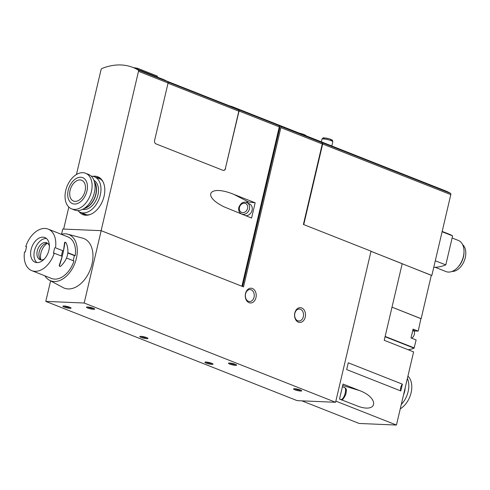 <?xml version="1.0" encoding="UTF-8"?>
<svg xmlns="http://www.w3.org/2000/svg" width="490" height="490" viewBox="0 0 490 490"><rect width="100%" height="100%" fill="white"/><g stroke="black" fill="none" stroke-linecap="round" stroke-linejoin="round"><path stroke-width="0.73" d="M303.904 134.634L304.578 134.707M299.053 133.035L303.377 134.26M280.874 127.614L322.279 143.962L303.396 224.457L371.022 251.162L335.583 402.278L84.194 303.022L101.167 230.674L243.518 286.883L280.874 127.614A1.397 0.907 -68.5 0 0 280.543 126.322A83.741 54.482 -68.5 0 0 274.927 123.511A83.741 54.482 -68.5 0 0 274.333 123.284M322.279 143.962A1.397 0.907 -68.5 0 0 321.948 142.67A83.741 54.482 -68.5 0 0 316.332 139.858L274.927 123.511M316.724 140.018A83.741 54.482 111.5 0 1 317.122 140.171L367.102 159.905A83.741 54.482 -68.5 0 1 367.794 160.187L437.588 187.744A83.741 54.482 -68.5 0 0 436.896 187.462A83.741 54.482 -68.5 0 0 436.198 187.198M303.751 224.598L322.653 144.023L450.806 194.622A1.397 0.907 -68.5 0 0 450.469 193.329A83.741 54.482 -68.5 0 0 445.275 190.775L436.896 187.462M317.122 140.171A83.741 54.482 111.5 0 1 322.316 142.725A1.397 0.907 111.5 0 1 322.653 144.023M402.382 384.166L348.261 362.796L346.669 369.57L400.789 390.94L402.382 384.166A5.58 3.632 -68.5 0 0 400.789 390.94M370.985 251.339L402.204 263.669L384.234 340.299L413.609 351.9L396.453 425.051L335.852 401.12M339.515 399.056L359.048 406.633C378.121 412.862 378.69 397.702 359.648 390.61L343.037 384.05L339.515 399.056M396.453 425.051L359.176 423.464L301.895 400.851M241.901 286.246L279.276 126.898A1.397 0.907 -68.5 0 0 278.939 125.599A83.741 54.482 -68.5 0 0 273.745 123.045L233.522 107.163A83.741 54.482 111.5 0 1 238.716 109.717A1.397 0.907 111.5 0 1 239.053 111.016L279.276 126.898M223.403 170.434A2.793 2.07 -87.6 0 0 225.4 168.419L239.053 111.016M225.59 168.431A2.793 2.07 -87.6 0 1 223.495 170.44A2.793 2.07 -87.6 0 1 222.987 170.33L155.955 143.864A2.793 2.07 -87.6 0 1 154.607 140.403L168.076 82.988A1.397 0.907 -68.5 0 0 167.739 81.695A83.741 54.482 -68.5 0 0 162.545 79.135L132.968 67.461A83.741 54.482 -68.5 0 0 101.969 68.478A1.397 0.907 -68.5 0 0 101.032 69.721L76.452 174.526M101.124 230.674L138.499 71.307A1.397 0.907 -68.5 0 0 138.162 70.015A83.741 54.482 -68.5 0 0 132.968 67.461M233.767 194.346C209.836 184.467 201.108 195.498 223.924 206.786L251.578 218.068L255.161 202.793L233.767 194.346L248.644 202.015A7.956 6.523 -62.7 0 0 245.956 202.303M63.657 229.081L68.821 207.068M279.416 126.616A82.902 53.937 -68.5 0 0 279.325 126.561L279.416 126.616A1.397 0.907 -68.5 0 1 279.759 127.915L242.562 286.509M420.91 318.653L392.006 307.163L420.922 318.586L418.197 331.124L415.293 331.001A4.606 2.995 -68.5 0 0 414.019 331.295M408.133 349.738A41.87 27.244 -68.5 0 0 414.068 348.182L416.126 339.968L411 337.941L413.076 329.096L418.197 331.124M421.143 318.665L431.323 275.257L402.186 263.755M411.79 334.584A4.465 2.903 -68.5 0 0 412.133 333.525A4.465 2.903 -68.5 0 0 412.286 332.459M411.563 338.167A4.202 2.732 -68.5 0 0 414.32 334.45A4.202 2.732 -68.5 0 0 413.211 330.499L412.794 330.285M84.194 303.022L45.791 301.393L297.179 400.649L335.583 402.278M87.79 308.039A4.189 0.698 13.2 0 1 86.608 307.095A4.189 0.698 13.2 0 1 90.76 307.475A4.189 0.698 13.2 0 1 94.644 308.982A4.189 0.698 13.2 0 1 92.451 309.214A4.189 0.698 13.2 0 1 87.79 308.039M64.184 307.034A4.189 0.698 13.2 0 1 63.002 306.097A4.189 0.698 13.2 0 1 67.154 306.471A4.189 0.698 13.2 0 1 71.038 307.983A4.189 0.698 13.2 0 1 68.845 308.216A4.189 0.698 13.2 0 1 64.184 307.034M141.077 337.396A4.189 0.698 13.2 0 1 139.895 336.459A4.189 0.698 13.2 0 1 144.048 336.832A4.189 0.698 13.2 0 1 147.931 338.345A4.189 0.698 13.2 0 1 145.738 338.578A4.189 0.698 13.2 0 1 141.077 337.396M229.749 364.088A4.189 0.698 13.2 0 1 228.567 363.151A4.189 0.698 13.2 0 1 232.713 363.525A4.189 0.698 13.2 0 1 236.603 365.032A4.189 0.698 13.2 0 1 234.41 365.271A4.189 0.698 13.2 0 1 229.749 364.088M206.143 363.084A4.189 0.698 13.2 0 1 204.961 362.147A4.189 0.698 13.2 0 1 209.114 362.526A4.189 0.698 13.2 0 1 212.997 364.033A4.189 0.698 13.2 0 1 210.804 364.266A4.189 0.698 13.2 0 1 206.143 363.084M294.809 389.777A4.189 0.698 13.2 0 1 293.632 388.84A4.189 0.698 13.2 0 1 297.779 389.219A4.189 0.698 13.2 0 1 301.662 390.726A4.189 0.698 13.2 0 1 299.47 390.959A4.189 0.698 13.2 0 1 294.809 389.777M61.544 234.245L62.763 229.044L101.167 230.674M45.791 301.393L50.605 280.868M255.964 297.651A7.399 5.482 92.4 0 0 249.569 288.408A7.399 5.482 92.4 0 0 246.684 300.707A7.399 5.482 92.4 0 0 255.964 297.651M305.252 317.116A7.399 5.482 92.4 0 0 298.857 307.873A7.399 5.482 92.4 0 0 295.972 320.172A7.399 5.482 92.4 0 0 305.252 317.116M431.304 275.325L370.991 251.309M450.806 194.622L431.874 275.349M433.76 267.32A55.829 36.321 -68.5 0 0 445.796 264.906L452.601 235.892L442.103 231.746M452.601 235.892A55.829 36.321 -68.5 0 0 449.042 234.128L442.182 231.415M445.796 264.906L435.298 260.76M451.982 271.454A14.792 9.622 -68.5 0 0 465.255 257.673A14.792 9.622 -68.5 0 0 462.591 244.602M435.163 267.295L445.998 271.576A16.746 10.896 -68.5 0 0 457.66 267.46L458.303 266.768A15.037 9.782 -68.5 0 0 463.448 256.907A15.037 9.782 -68.5 0 0 463.999 252.344L464.005 251.395A16.746 10.896 -68.5 0 0 458.297 240.418L452.117 237.981M457.66 267.46A16.746 10.896 -68.5 0 0 463.387 256.478A16.746 10.896 -68.5 0 0 464.005 251.395M78.97 211.588A20.347 13.236 -68.5 0 0 89.995 214.571A20.347 13.236 -68.5 0 0 104.058 196.3A20.347 13.236 -68.5 0 0 102.986 181.68A20.347 13.236 -68.5 0 0 92.892 176.32M157.18 77.016L157.388 76.122L137.672 68.337A85.138 55.388 -68.5 0 0 133.537 67.681M225.4 168.419L238.826 111.181A1.397 0.907 -68.5 0 0 238.483 109.889A83.741 54.482 -68.5 0 0 233.461 107.433L166.526 81.003M229.338 105.803A83.741 54.482 111.5 0 1 233.522 107.163M137.463 69.231L137.672 68.337M303.328 316.687A6.003 4.447 92.4 0 0 299.347 309.019A6.003 4.447 92.4 0 0 294.649 314.825A6.003 4.447 92.4 0 0 298.839 321.011A6.003 4.447 92.4 0 0 303.328 316.687M254.041 297.222A6.003 4.447 92.4 0 0 250.053 289.553A6.003 4.447 92.4 0 0 245.361 295.36A6.003 4.447 92.4 0 0 249.545 301.546A6.003 4.447 92.4 0 0 254.041 297.222M255.161 202.793L248.644 202.015M240.345 213.181A7.956 6.523 -62.7 0 0 240.535 213.707M247.107 202.713C245.221 201.739 241.294 201.317 238.808 207.49C238.275 210.394 239.12 212.525 241.356 213.879A6.278 5.151 117.3 0 0 248.81 210.657A6.278 5.151 117.3 0 0 247.107 202.713L249.735 204.067A6.278 5.151 117.3 0 1 251.836 211.092A6.278 5.151 117.3 0 1 245.564 215.692M103.225 182.164A19.539 12.716 -68.5 0 0 98.564 177.937A19.539 12.716 -68.5 0 0 95.973 177.362M81.928 212.936A19.539 12.716 -68.5 0 0 84.213 214.283A19.539 12.716 -68.5 0 0 90.503 214.381M300.695 390.126A3.43 0.576 13.2 0 1 295.488 389.078A3.43 0.576 13.2 0 1 294.766 388.735M212.029 363.433A3.43 0.576 13.2 0 1 206.817 362.386A3.43 0.576 13.2 0 1 206.094 362.043M235.629 364.438A3.43 0.576 13.2 0 1 230.423 363.384A3.43 0.576 13.2 0 1 229.7 363.047M146.963 337.745A3.43 0.576 13.2 0 1 141.757 336.691A3.43 0.576 13.2 0 1 141.034 336.354M70.07 307.383A3.43 0.576 13.2 0 1 64.858 306.33A3.43 0.576 13.2 0 1 64.141 305.993M93.67 308.382A3.43 0.576 13.2 0 1 88.463 307.334A3.43 0.576 13.2 0 1 87.741 306.991M403.515 394.94A13.959 9.083 -68.5 0 0 405.157 387.933M401.279 404.464A19.122 12.44 -68.5 0 0 407.392 378.415M400.263 408.813A19.122 12.44 -68.5 0 0 411.086 392.766A19.122 12.44 -68.5 0 0 407.925 376.124M70.095 190.341A11.166 7.264 111.5 0 1 81.683 180.277A11.166 7.264 111.5 0 1 84.341 193.329A11.166 7.264 111.5 0 1 73.488 201.047A11.166 7.264 111.5 0 1 70.095 190.341M68.22 190.261A13.959 9.083 111.5 0 1 84.99 179.254A13.959 9.083 111.5 0 1 79.545 202.462A13.959 9.083 111.5 0 1 68.22 190.261M91.275 176.192A19.122 12.44 111.5 0 1 94.466 176.768A19.122 12.44 111.5 0 1 99.017 199.124A19.122 12.44 111.5 0 1 80.421 212.335A19.122 12.44 111.5 0 1 77.696 210.578M93.958 180.381A15.631 10.168 111.5 0 1 96.904 198.285A15.631 10.168 111.5 0 1 82.522 209.353M94.423 181.808A15.631 10.168 111.5 0 1 94.931 197.507A15.631 10.168 111.5 0 1 83.839 208.624M94.607 182.531A15.355 9.99 111.5 0 1 94.76 197.439A15.355 9.99 111.5 0 1 84.464 208.219M85.591 173.264L88.549 174.434A19.122 12.44 111.5 0 1 93.1 196.784A19.122 12.44 111.5 0 1 74.505 210.002L71.546 208.832A19.122 12.44 111.5 0 1 65.74 190.506A19.122 12.44 111.5 0 1 85.591 173.264A19.122 12.44 111.5 0 1 90.142 195.62A19.122 12.44 111.5 0 1 71.546 208.832M55.492 247.836L63.455 250.978L55.492 247.836A22.332 14.529 111.5 0 0 48.198 229.118A22.332 14.529 111.5 0 0 25.756 246.574L26.515 246.874M64.613 242.464L66.23 242.93C69.641 251.529 67.822 259.284 60.778 266.18L59.927 266.529L59.437 265.727C62.193 257.397 64.012 249.643 64.894 242.477L65.28 242.127L64.613 242.464L63.455 250.978M67.877 252.73L75.209 255.621A22.332 14.529 111.5 0 0 67.914 236.903L48.198 229.118M25.756 246.574L26.576 246.611L25.321 251.97L24.5 251.934A22.332 14.529 111.5 0 0 31.795 270.658A22.332 14.529 111.5 0 0 54.237 253.195L62.199 256.337L59.161 265.715L59.86 266.523M66.56 258.065L73.953 260.98A22.332 14.529 111.5 0 1 51.511 278.443L31.795 270.658M54.237 253.195L53.416 253.159L54.678 247.805M73.2 260.68L74.394 255.59L67.853 253.005M74.394 255.59L75.209 255.621M62.634 250.947A37.699 27.924 92.4 0 0 61.428 256.037M42.985 237.16A13.261 8.624 111.5 0 1 44.866 237.552A13.261 8.624 111.5 0 1 48.02 253.054A13.261 8.624 111.5 0 1 35.127 262.217A13.261 8.624 111.5 0 1 31.483 248.099A13.261 8.624 111.5 0 1 42.985 237.16M61.33 234.3A24.843 16.164 111.5 0 1 65.305 233.822A24.843 16.164 111.5 0 1 67.663 234.177A24.843 16.164 111.5 0 1 74.75 263.608A24.843 16.164 111.5 0 1 49.472 280.256A24.843 16.164 111.5 0 1 44.927 275.839M67.663 234.177L82.638 238.146A26.656 17.346 111.5 0 1 90.24 269.721A26.656 17.346 111.5 0 1 63.112 287.587L49.472 280.256M36.909 262.609A13.261 8.624 111.5 0 1 35.298 248.112A13.261 8.624 111.5 0 1 46.336 238.483A13.261 8.624 111.5 0 1 46.434 238.489M44.18 259.149A9.071 5.905 111.5 0 1 40.015 259.645A9.071 5.905 111.5 0 1 37.522 249.986A9.071 5.905 111.5 0 1 45.392 242.501A9.071 5.905 111.5 0 1 46.679 242.771A9.071 5.905 111.5 0 1 49.38 245.98M41.056 259.902A9.071 5.905 111.5 0 1 39.764 249.992A9.071 5.905 111.5 0 1 47.365 243.279A9.071 5.905 111.5 0 1 47.61 243.297M40.835 259.718A11.864 7.718 111.5 0 1 47.328 243.279M280.543 126.322L321.948 142.67M322.316 142.725L450.469 193.329M138.499 71.307L168.076 82.988M138.162 70.015L167.739 81.695M385.14 336.434L414.258 347.931M385.073 336.728L414.068 348.182M412.856 330.033L415.293 331.001M238.716 109.717L278.939 125.599M279.098 127.651L279.759 127.915M168.021 83.227L238.826 111.181M168.039 82.069L238.483 109.889M239.457 207.442A4.888 4.006 117.3 0 1 246.501 204.116A4.888 4.006 117.3 0 1 244.596 212.237A4.888 4.006 117.3 0 1 239.457 207.442M359.648 390.61L342.706 385.452M342.381 386.83L344.586 387.498A6.278 2.248 106.9 0 1 344.911 394.162A6.278 2.248 106.9 0 1 340.93 399.515L339.864 399.191M321.33 141.831L321.942 139.215A5.58 0.931 13.2 0 1 327.59 139.583A5.58 0.931 13.2 0 1 332.814 141.763L331.822 145.977M324.882 139.031A4.189 0.698 13.2 0 1 324.913 137.99A4.189 0.698 13.2 0 1 330.842 139.411A4.189 0.698 13.2 0 1 330.089 140.275M306.575 136.024L304.578 134.701M241.356 213.879L242.599 214.522M344.586 387.498C345.952 388.98 347.085 387.81 345.787 394.358C343.502 399.172 341.885 400.894 340.93 399.515M321.942 139.215C323.578 137.659 321.373 137.31 329.445 138.878C334.192 141.059 331.865 139.478 332.814 141.763M80.421 212.335L86.797 214.853M94.466 176.768L100.842 179.285"/></g></svg>
